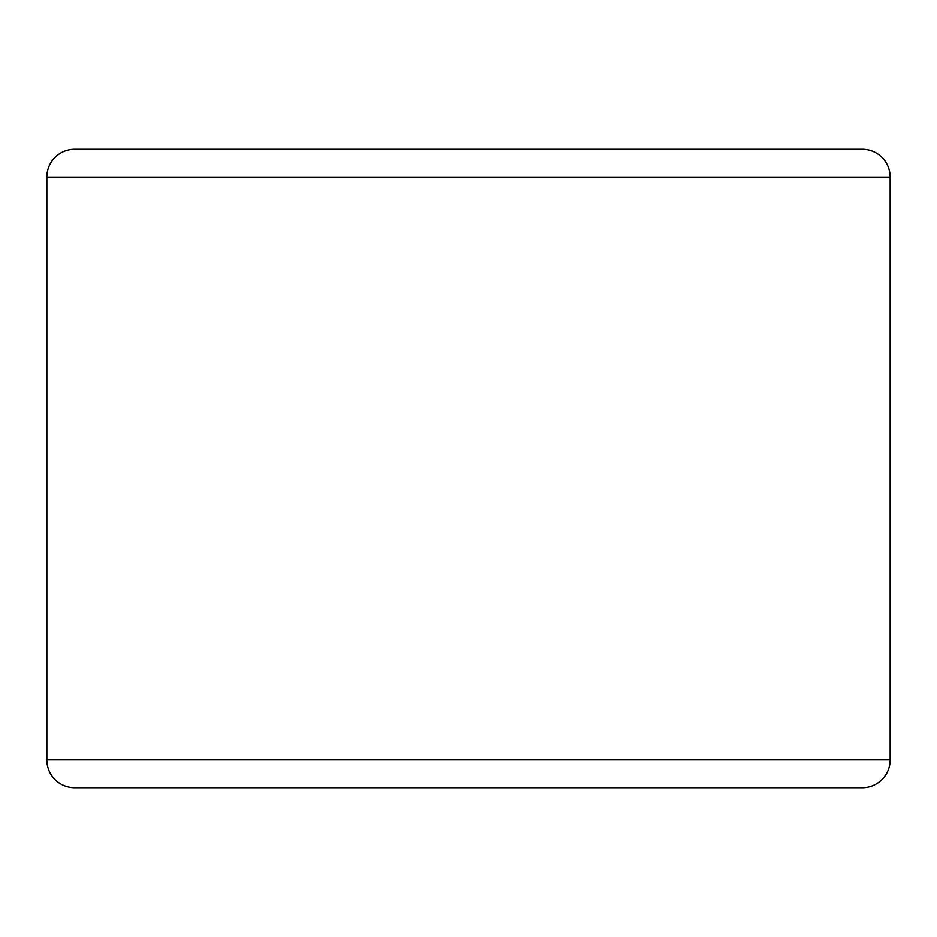 <?xml version="1.0" encoding="UTF-8"?>
<svg xmlns="http://www.w3.org/2000/svg" width="937" height="937" viewBox="0 0 937 937"><rect width="100%" height="100%" fill="white"/><g stroke="black" fill="none" stroke-linecap="round" stroke-linejoin="round"><path stroke-width="1.41" d="M121.611 787.759L468.5 787.759M890.15 177.105L890.15 759.895A27.864 27.864 0 0 1 862.286 787.759A27.864 27.864 0 0 0 890.15 759.895A27.864 27.864 0 0 1 862.286 787.759L74.714 787.759A27.864 27.864 0 0 1 46.85 759.895L46.85 177.105A27.864 27.864 0 0 1 74.714 149.241L862.286 149.241A27.864 27.864 0 0 1 890.15 177.105A27.864 27.864 0 0 0 862.286 149.241A27.864 27.864 0 0 1 890.15 177.105L46.85 177.105A27.864 27.864 0 0 1 74.714 149.241M74.714 787.759A27.864 27.864 0 0 1 46.85 759.895L890.15 759.895"/></g></svg>
